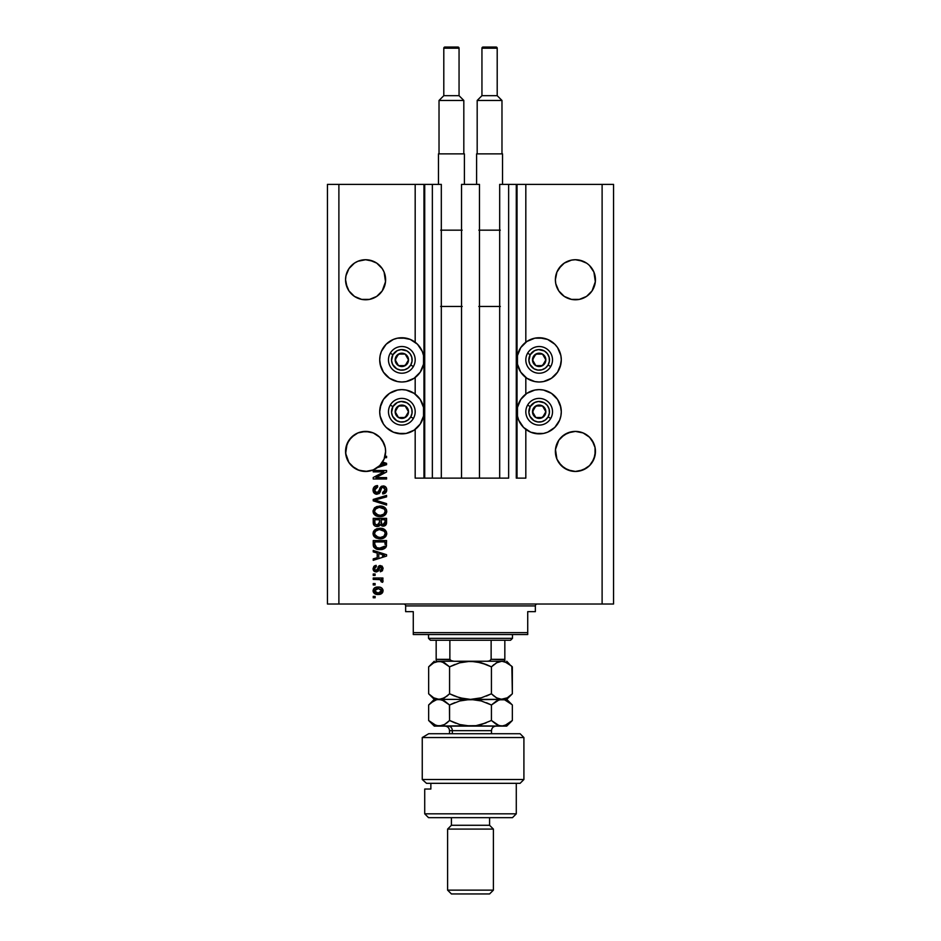 <?xml version="1.0" encoding="UTF-8"?>
<svg xmlns="http://www.w3.org/2000/svg" width="941" height="941" viewBox="0 0 941 941"><rect width="100%" height="100%" fill="white"/><g stroke="black" fill="none" stroke-linecap="round" stroke-linejoin="round"><path stroke-width="1.41" d="M415.181 478.134L415.181 429.39L415.181 478.134L423.956 478.134L423.956 184.389L415.181 184.389L415.181 342.23L415.181 184.389L338.889 184.389L338.889 604.016L602.111 604.016L602.111 184.389L517.044 184.389L517.044 478.134L516.28 478.134L516.28 184.389L499.683 184.389L499.683 478.134L499.683 184.389L508.646 184.389L508.646 478.134L508.646 184.389L516.28 184.389L516.28 478.134L525.819 478.134L525.819 429.39L525.819 478.134L517.044 478.134L517.044 184.389L516.28 184.389L525.819 184.389L525.819 342.23L525.819 184.389L602.111 184.389L602.111 604.016L613.556 604.016L613.556 184.389L613.556 604.016L338.889 604.016L338.889 184.389L327.444 184.389L327.444 604.016L327.444 184.389L424.72 184.389L424.72 478.134L423.956 478.134L423.956 184.389L424.72 184.389L424.72 478.134L432.354 478.134L432.354 184.389L424.72 184.389L432.354 184.389L432.354 478.134L441.317 478.134L441.317 184.389L432.354 184.389L441.317 184.389L441.317 478.134L461.537 478.134L461.537 184.389L479.463 184.389L479.463 478.134L461.537 478.134L461.537 184.389L479.463 184.389L479.463 478.134L508.646 478.134L415.181 478.134M415.181 394.103L415.181 377.517L415.181 394.103M525.819 394.103L525.819 377.517L525.819 394.103M373.236 261.245A20.032 20.032 0 0 0 369.519 260.116L376.718 263.104L373.259 261.257A20.032 20.032 0 0 1 376.729 263.115M361.662 260.116A20.032 20.032 0 0 0 357.945 261.245L354.463 263.104L357.921 261.257A20.032 20.032 0 0 0 354.451 263.115L348.935 268.632L347.088 272.09A20.032 20.032 0 0 0 347.088 272.102M384.093 272.102A20.032 20.032 0 0 0 384.093 272.09L385.528 281.724L382.246 290.887L376.718 296.415L369.495 299.403L361.685 299.403L354.463 296.415L357.921 298.262L354.463 296.415L348.935 290.887L345.947 283.664L345.559 279.759A20.032 20.032 0 0 1 365.59 259.728A20.032 20.032 0 0 1 385.622 279.759L385.234 283.664L382.246 290.887L376.718 296.415L369.495 299.403L365.59 299.779L361.685 299.403L354.463 296.415L348.935 290.887L347.088 287.417L345.559 279.759L345.947 275.854L348.935 268.632L354.463 263.104L357.921 261.257L354.463 263.104L357.921 261.257L365.59 259.728L373.259 261.257L365.59 259.728L361.685 260.116M382.246 268.632L384.093 272.09L382.246 268.632L376.718 263.104L382.246 268.632A20.032 20.032 0 0 0 382.234 268.62M348.946 268.62A20.032 20.032 0 0 0 348.935 268.632L354.463 263.104L357.921 261.257M586.537 263.104L586.549 263.115A20.032 20.032 0 0 0 583.091 261.257L579.315 260.116L586.549 263.115L583.079 261.257L575.41 259.728L579.315 260.116M558.766 268.62A20.032 20.032 0 0 0 558.754 268.632L564.282 263.104L561.248 265.597L564.282 263.104L571.505 260.116L564.282 263.104L567.741 261.257A20.032 20.032 0 0 0 564.271 263.115M593.912 272.102A20.032 20.032 0 0 0 593.912 272.09L595.335 281.724L592.065 290.887L586.537 296.415L579.315 299.403L571.505 299.403L564.282 296.415L567.741 298.262L564.282 296.415L558.754 290.887L555.766 283.664L555.378 279.759A20.032 20.032 0 0 1 575.41 259.728A20.032 20.032 0 0 1 595.441 279.759L595.053 283.664L592.065 290.887L586.537 296.415L579.315 299.403L571.505 299.403L564.282 296.415L558.754 290.887L555.766 283.664L555.378 279.759L556.907 272.09A20.032 20.032 0 0 0 556.907 272.102M592.065 268.632L593.912 272.09L589.572 265.597L592.065 268.632A20.032 20.032 0 0 0 592.054 268.62M564.282 263.104L571.505 260.116A20.032 20.032 0 0 0 567.764 261.245M555.472 277.795L555.766 275.854M558.754 268.632L556.907 272.09L561.248 265.597L556.907 272.09M345.665 277.795L345.947 275.854M385.528 449.457L385.528 449.469A20.032 20.032 0 0 0 385.528 449.457L385.234 447.516A20.032 20.032 0 0 0 382.234 440.282L385.234 447.516L382.246 440.294L384.093 443.764L379.752 437.259A20.032 20.032 0 0 0 379.752 437.271A20.032 20.032 0 0 0 373.259 432.931L369.495 431.778A20.032 20.032 0 0 0 369.519 431.79L365.59 431.401L373.259 432.919L379.752 437.259L382.246 440.294M354.463 434.777L348.935 440.294A20.032 20.032 0 0 0 345.947 447.516L348.935 440.294L347.088 443.764L351.428 437.259L357.921 432.919A20.032 20.032 0 0 0 351.428 437.271L357.921 432.919L354.463 434.777M345.665 449.457L345.665 449.457A20.032 20.032 0 0 0 345.665 449.469L345.559 451.421A20.032 20.032 0 0 1 365.59 431.401A20.032 20.032 0 0 1 385.622 451.421L384.093 459.09L379.752 465.583L373.259 469.924L365.59 471.453L357.921 469.924L354.463 468.077L348.935 462.549L345.665 453.386L347.088 443.764L345.665 453.386M361.662 431.79A20.032 20.032 0 0 0 357.945 432.919L361.685 431.778L357.921 432.919L361.685 431.778L369.495 431.778L373.259 432.919L379.752 437.259M595.335 449.457L595.335 449.469A20.032 20.032 0 0 0 595.335 449.457L595.053 447.516A20.032 20.032 0 0 0 592.054 440.282L595.053 447.516L592.065 440.294L593.912 443.764L589.572 437.259A20.032 20.032 0 0 0 583.091 432.931L575.41 431.401L583.079 432.919L589.572 437.259L592.065 440.294M586.514 434.754L589.572 437.259M595.053 447.516L595.053 455.338L592.065 462.549L589.572 465.583L583.079 469.924L575.41 471.453L571.505 471.065L564.282 468.077L558.754 462.549L556.907 459.09L555.378 451.421L555.766 447.516L558.754 440.294A20.032 20.032 0 0 0 555.766 447.516L558.754 440.294L555.472 449.457A20.032 20.032 0 0 0 555.472 449.469L555.378 451.421A20.032 20.032 0 0 1 575.41 431.401A20.032 20.032 0 0 1 595.441 451.421L593.912 459.09L589.572 465.583L583.079 469.924L575.41 471.453L567.741 469.924L561.248 465.583L556.907 459.09L555.472 449.469M571.505 431.778L575.41 431.401L567.741 432.919A20.032 20.032 0 0 0 561.248 437.259L567.741 432.919L564.282 434.777L571.505 431.778A20.032 20.032 0 0 0 567.752 432.919M561.248 437.271L558.754 440.294L564.282 434.777L558.754 440.294M560.871 364.191L557.566 372.165L551.461 378.27L543.486 381.575L539.169 381.999A22.125 22.125 0 0 1 517.044 359.874A22.125 22.125 0 0 1 539.169 337.748L547.638 339.43L554.814 344.218L557.566 347.582L560.871 355.557L561.295 359.874L560.118 366.978M530.7 432.19L523.525 427.402L518.726 420.215L517.468 416.063L517.468 407.429L520.773 399.455L526.878 393.35L534.853 390.045L539.169 389.621A22.125 22.125 0 0 1 561.295 411.746A22.125 22.125 0 0 1 539.169 433.872L530.7 432.19L525.819 429.39M410.3 339.43L417.475 344.218L422.274 351.405L423.532 355.557L423.532 364.191L420.227 372.165L414.122 378.27L406.147 381.575L401.831 381.999A22.125 22.125 0 0 1 379.705 359.874A22.125 22.125 0 0 1 401.831 337.748L410.3 339.43L415.181 342.23M380.129 407.429L383.434 399.455L389.539 393.35L397.514 390.045L401.831 389.621A22.125 22.125 0 0 1 423.956 411.746A22.125 22.125 0 0 1 401.831 433.872L393.362 432.19L386.186 427.402L383.434 424.038L380.129 416.063L379.705 411.746L380.882 404.642M575.41 431.401L583.079 432.919L586.537 434.777M571.505 260.116L575.41 259.728L571.505 260.116M589.572 293.91A20.032 20.032 0 0 1 583.067 298.262L579.315 299.403L586.537 296.415L592.065 290.887L595.053 283.664A20.032 20.032 0 0 1 593.924 287.405M373.259 298.262L369.495 299.403L376.718 296.415L382.246 290.887L385.234 283.664L384.093 287.417A20.032 20.032 0 0 0 385.234 283.664L384.093 287.417A20.032 20.032 0 0 1 382.234 290.898M579.315 431.778L583.079 432.919M385.234 447.516L385.622 451.421A20.032 20.032 0 0 1 385.022 456.279L386.575 456.279L386.575 457.667L384.622 457.667A20.032 20.032 0 0 1 382.575 462.043L386.575 463.325L386.575 464.678L377.4 467.606L372.554 470.206L367.19 471.394L359.05 470.359L352.005 466.148L348.523 461.902L346.312 456.867L345.559 451.421A20.032 20.032 0 0 0 377.4 467.606L386.575 464.678L386.575 463.325L382.575 462.043A20.032 20.032 0 0 1 381.858 463.113L384.399 464.195M348.935 440.294L351.428 437.259M357.921 432.919L365.59 431.401M373.224 471.888L383.846 471.888L373.224 471.888L373.224 470.5L386.575 470.5L386.575 471.982L375.93 477.605L386.575 477.605L386.575 478.993L373.224 478.993L373.224 477.51L383.846 471.888L373.224 477.51L373.224 478.993L386.575 478.993L386.575 477.605L375.93 477.605L386.575 471.982L386.575 470.5L373.224 470.5L373.224 471.888L373.224 470.5L386.575 470.5L386.575 471.982M376.941 494.26L374.048 493.037L373.048 490.049L374.283 486.803L377.106 485.615L377.729 486.968L375.471 487.885L374.624 489.861L375.024 491.872L376.4 492.825L378.411 492.19L380.152 487.556L381.717 486.191L384.199 486.074L386.222 487.65L386.692 490.614L385.057 493.26L382.764 493.907L382.587 492.519L384.504 491.778L385.187 489.614L384.363 487.756L382.693 487.344L381.364 488.226L379.611 493.06L376.941 494.26L380.129 492.202L381.705 487.756L383.058 487.32L385.187 489.849L382.587 492.519L382.764 493.907C385.292 493.719 386.622 492.343 386.751 489.802C386.657 487.426 385.434 486.132 383.093 485.932L376.894 492.872L374.612 490.167L377.729 486.968L377.553 485.591C374.73 485.756 373.224 487.238 373.048 490.049L373.048 490.049C373.118 492.602 374.412 494.013 376.941 494.26M376.882 500.647L386.575 503.623L386.575 505.058L373.224 500.859L373.224 499.424L386.575 495.425L386.575 496.86L374.777 500.071L386.575 503.623L386.575 505.058L386.575 503.623L374.777 500.071L386.575 496.86L386.575 495.425L373.224 499.424L373.224 500.859L373.224 499.424L386.575 495.425L386.575 496.86L375.682 499.847M373.059 511.622L374.271 508.164L376.741 506.552L380.952 506.105L384.446 507.211L386.41 509.54L386.704 511.951L385.316 514.762L382.869 516.197L376.177 515.903L373.565 513.563L373.048 511.339L375.083 515.268L379.882 516.621C383.763 516.727 386.057 514.962 386.751 511.339C386.033 507.658 383.693 505.882 379.717 506.046L375.141 507.399L373.059 511.045M373.059 533.818L374.271 530.359L376.741 528.748L380.952 528.301L384.446 529.407L386.41 531.736L386.704 534.147L385.316 536.958L382.869 538.393L376.177 538.099L373.565 535.758L373.048 533.535L375.083 537.464L379.882 538.817C383.763 538.922 386.057 537.158 386.751 533.535C386.033 529.854 383.693 528.077 379.717 528.242L375.141 529.595L373.059 533.241M373.224 551.885L377.212 553.049L373.224 551.885L373.224 550.438L386.575 554.708L386.575 556.06L373.224 560.318L373.224 558.883L377.212 557.719L377.212 553.049L377.212 557.719L373.224 558.883L373.224 560.318L386.575 556.06L386.575 554.708L373.224 550.438L373.224 551.885L373.224 550.438L386.575 554.708L386.575 556.06L373.224 560.318L373.224 558.883M375.13 597.782L373.224 597.782L373.224 596.394L375.13 596.394L375.13 597.782L375.13 596.394L373.224 596.394L373.224 597.782L373.224 596.394L375.13 596.394L375.13 597.782L373.224 597.782L375.13 597.782M406.147 433.448L401.831 433.872A22.125 22.125 0 0 1 379.705 411.746A22.125 22.125 0 0 1 401.831 389.621L406.147 390.045L414.122 393.35L420.227 399.455L423.532 407.429L423.532 416.063L420.227 424.038L414.122 430.143L406.147 433.448L397.514 433.448M380.658 366.296L379.705 359.874L380.129 355.557L381.387 351.405L386.186 344.218L393.362 339.43L397.514 338.172L406.147 338.172M560.342 405.324L561.295 411.746L560.871 416.063L559.613 420.215L554.814 427.402L547.638 432.19L543.486 433.448L534.853 433.448M534.853 338.172L539.169 337.748A22.125 22.125 0 0 1 561.295 359.874A22.125 22.125 0 0 1 539.169 381.999L534.853 381.575L526.878 378.27L520.773 372.165L517.468 364.191L517.468 355.557L520.773 347.582L526.878 341.477L534.853 338.172L543.486 338.172M378.176 594.489L374.73 593.724L373.154 591.642L373.483 589.066L375.483 587.431L379.823 587.184L382.152 588.372L382.999 589.878L382.164 593.112L378.176 594.489C380.964 594.594 382.611 593.359 383.105 590.76C382.599 588.113 380.929 586.878 378.082 587.031C375.236 586.878 373.565 588.125 373.048 590.76L373.048 590.748C373.577 593.418 375.283 594.665 378.176 594.489M375.13 584.949L373.224 584.949L373.224 583.561L375.13 583.561L375.13 584.949L375.13 583.561L373.224 583.561L373.224 584.949L373.224 583.561L375.13 583.561L375.13 584.949L373.224 584.949L375.13 584.949M383.105 581.032L382.587 582.35L383.105 581.032L382.587 582.35L381.199 581.82L380.235 579.644L373.224 579.397L373.224 578.009L382.928 578.009L382.928 579.397L381.387 579.397L383.069 580.726L382.587 582.35L381.199 581.82L380.846 579.927L378.258 579.397L380.235 579.644L381.199 581.82L382.587 582.35L383.105 581.032L381.387 579.397L382.928 579.397L382.928 578.009L373.224 578.009L373.224 579.397L373.224 578.009L382.928 578.009L382.928 579.397M375.13 575.41L373.224 575.41L373.224 574.022L375.13 574.022L375.13 575.41L375.13 574.022L373.224 574.022L373.224 575.41L373.224 574.022L375.13 574.022L375.13 575.41L373.224 575.41L375.13 575.41M376.177 571.94L373.871 571.022L373.048 568.658L373.883 566.341L376.165 565.353L376.341 566.741L374.459 568.364L375.388 570.458L376.882 570.164L379.305 565.729L381.987 566.023L383.069 568.023L382.411 570.799L380.329 571.763L380.152 570.375L381.317 569.858L381.705 568.352L381.093 567.07L380.07 567.023L378.294 571.093L376.177 571.94L380.529 566.917L381.717 568.646L380.152 570.375L380.329 571.763L383.105 568.599L380.34 565.529L375.941 570.552L374.436 568.752L376.341 566.741L376.165 565.353L373.048 568.658L376.765 571.905M373.224 544.486C373.765 548.121 376.012 549.815 379.976 549.568L376.647 549.109L373.977 547.356L373.224 540.557L386.575 540.557L385.904 547.286L383.669 548.956L379.976 549.568C382.811 549.791 384.928 548.744 386.328 546.439L386.575 540.557L373.224 540.557L373.224 544.486L373.224 540.557L386.575 540.557M373.224 522.467C373.236 525.054 374.553 526.395 377.141 526.513L374.824 525.937L373.518 524.443L373.224 518.362L386.575 518.362L385.751 525.113L382.799 526.137L380.423 524.666L379.082 526.101L377.141 526.513L380.423 524.666L383.21 526.16C385.445 525.96 386.563 524.737 386.575 522.502L386.575 518.362L373.224 518.362L373.224 522.467L373.224 518.362L386.575 518.362L386.575 522.502M613.556 184.389L602.111 184.389L613.556 184.389M327.444 604.016L338.889 604.016L327.444 604.016M393.362 432.19L389.539 430.143M386.186 427.402L383.434 424.038M381.387 420.215L380.129 416.063M414.122 430.143L410.3 432.19M397.514 338.172L401.831 337.748A22.125 22.125 0 0 1 423.956 359.874A22.125 22.125 0 0 1 401.831 381.999L397.514 381.575L389.539 378.27L383.434 372.165L380.129 364.191M380.129 355.557L381.387 351.405M383.434 347.582L386.186 344.218M389.539 341.477L393.362 339.43M543.486 433.448L539.169 433.872A22.125 22.125 0 0 1 517.044 411.746A22.125 22.125 0 0 1 539.169 389.621L543.486 390.045L551.461 393.35L557.566 399.455L560.871 407.429M560.871 416.063L559.613 420.215M557.566 424.038L554.814 427.402M551.461 430.143L547.638 432.19M547.638 339.43L551.461 341.477M554.814 344.218L557.566 347.582M559.613 351.405L560.871 355.557M526.878 341.477L530.7 339.43M374.024 588.372L374.694 587.819M376.341 587.184L377.2 587.066M382.669 592.442L382.164 593.112M379.905 594.312L378.611 594.477M374.741 593.736L373.542 592.548M381.387 589.666L378.082 588.419L381.717 590.725L378.082 593.101L380.058 592.806M375.741 592.665L378.082 593.101L374.436 590.795L375.236 592.336M376.388 588.607L377.47 588.431M381.623 591.336L381.587 590.042M379.882 592.865L380.882 592.36M380.446 592.642L381.693 590.419M381.046 592.218L381.517 591.607M375.271 589.148L374.436 590.795L378.682 588.431M381.199 581.82L381.352 580.656L379.752 579.527M380.235 579.644L373.224 579.397M375.541 565.47L374.612 565.823M376.165 565.353L376.341 566.741L374.953 567.317M374.553 567.976L374.483 569.293M375.506 570.493L374.459 569.152M375.941 570.552L376.929 570.093M376.823 570.234L377.353 568.929L376.823 570.234M378.847 565.988L379.799 565.576M380.07 565.541L379.305 565.729M380.623 571.716L380.152 570.375L380.787 570.222M381.646 569.27L381.705 568.352M381.717 568.646L380.529 566.917L379.164 568.905M381.317 567.258L379.635 567.505M379 569.47L378.682 570.34M374.283 571.387L375.224 571.822M373.495 570.505L373.095 569.305M378.988 565.894L377.964 567.176M384.551 555.261L382.658 554.755L384.399 555.578M378.764 553.508L382.658 554.755L378.764 553.508L378.764 557.26L378.764 553.508M382.434 556.143L384.54 555.261M386.528 545.392L386.151 546.874M385.904 547.286L385.292 547.98M384.516 548.544L382.458 549.332M381.87 549.438L380.905 549.544M373.471 546.321L373.777 547.039M373.306 545.604L373.224 544.792M376.588 549.085L377.576 549.356M384.375 546.756L382.352 547.933M381.352 548.109L384.751 546.18L379.576 548.18L381.376 548.109M376.482 547.556L378.435 548.085M374.777 541.945L385.01 541.945L385.01 544.286L385.01 541.945L374.777 541.945L374.8 544.839L374.777 541.945M377.929 547.991L379.988 548.18L376.729 547.65L374.777 544.321M375.153 546.356L376.035 547.297M375.894 547.203L377.517 547.909M380.34 528.254L379.717 528.242M380.976 528.301L382.152 528.477M384.493 529.442L385.634 530.465M386.739 533.229L386.739 533.841M386.598 534.735L379.882 538.817M379.247 538.805L375.847 537.934M374.271 536.735L373.577 535.758M373.565 535.735L373.095 534.206M373.177 532.371L373.577 531.3M373.601 531.277L374.683 529.959M385.257 537.005L386.151 535.864M384.446 529.407L383.352 528.842M384.563 535.535L385.187 533.547L384.446 531.336L379.694 529.63C382.775 529.418 384.61 530.724 385.187 533.547L383.846 536.311L380.693 537.405M374.718 534.441L378.082 537.264L376.365 536.605L379.929 537.429C376.941 537.582 375.165 536.276 374.612 533.523L374.859 534.864M377.07 536.958L375.071 535.288M375.365 531.347L378.8 529.677L376.812 530.206M382.211 537.123L382.94 536.852L382.211 537.123M375.6 531.089L374.612 533.523C375.13 530.842 376.823 529.548 379.694 529.63L378.258 529.748M386.563 522.867L386.422 523.866M386.304 524.231L385.751 525.102M385.716 525.137L383.928 526.101M382.434 526.09L381.281 525.596M378.517 526.325L377.635 526.49M376.741 526.49L375.565 526.266M375.435 526.219L373.695 524.819M374.812 525.925L374.2 525.454M379.458 522.302L377.129 525.125L379.458 522.302L379.458 519.75L379.458 522.302M374.953 523.843L374.777 519.75L374.953 523.843L374.777 522.502L374.953 523.843L377.129 525.125L375.13 524.196M384.975 523.008L385.01 522.02L382.693 524.76L384.387 524.337L384.94 523.255M381.023 522.196L381.152 523.561L382.999 524.772L381.152 523.561L381.023 519.75L385.01 519.75L385.01 522.02L385.01 519.75L381.023 519.75L381.846 524.502L382.999 524.772L385.01 522.02M374.777 519.75L379.458 519.75L374.777 519.75M375.024 523.996L377.4 525.113L379.341 523.608M380.987 506.105L382.152 506.282M384.493 507.246L385.634 508.269M386.739 511.034L386.739 511.645M386.598 512.539L379.882 516.621M379.247 516.609L377.388 516.327M376.565 516.068L375.847 515.739M374.271 514.539L373.177 512.504M373.083 510.681L374.683 507.764M385.257 514.809L386.151 513.668M384.446 507.211L383.352 506.646M384.551 513.363L385.187 511.351L384.446 509.14L379.694 507.434C382.775 507.223 384.61 508.528 385.187 511.351L383.846 514.115L380.693 515.209M374.718 512.245L378.082 515.068L376.365 514.409L379.929 515.233C376.941 515.386 375.165 514.092 374.612 511.328L374.859 512.669M377.07 514.774L375.071 513.092M375.365 509.152L378.8 507.481L376.812 508.011M382.211 514.927L382.94 514.656L382.211 514.927M375.6 508.893L374.612 511.328C375.13 508.646 376.823 507.352 379.694 507.434L378.258 507.552M373.224 500.859L386.575 505.058L373.224 500.859M375.988 499.765L376.882 499.53M373.118 489.144L373.33 488.285M375.306 486.085L376.224 485.756M377.106 485.615L377.729 486.968L377.118 487.062M376.506 487.226L375.483 487.873M374.812 488.944L374.636 490.661M374.647 490.779L374.812 491.425M378.553 492.002L379.105 490.637M381.105 486.521L381.705 486.191M384.54 486.191L385.304 486.615M386.528 488.32L386.692 489.049M386.504 491.39L385.681 492.755M382.764 493.907L383.116 492.449M383.728 492.284L384.528 491.767M384.881 491.284L385.163 489.391M381.705 487.756L380.811 489.873L381.517 487.979M379.588 493.084L378.858 493.743M376.141 494.19L375.377 493.954M374.048 493.025L373.459 492.143M373.271 491.637L373.589 492.378M385.34 486.638L384.551 486.191M386.575 477.605L386.575 478.993L373.224 478.993L373.224 477.51M386.575 463.325L386.575 464.678M383.904 463.725L381.858 463.113A20.032 20.032 0 0 1 377.4 467.606A20.032 20.032 0 0 0 379.764 465.583L382.434 464.76L379.776 465.572A20.032 20.032 0 0 1 377.4 467.606M383.799 464.348L382.434 464.76M383.022 464.583L383.787 464.36M386.575 456.279L385.022 456.279A20.032 20.032 0 0 1 384.622 457.667L386.575 457.667L386.575 456.279L386.575 457.667M376.294 592.877L378.388 593.089M374.459 590.489L374.459 591.089M378.741 548.121L379.576 548.18M379.988 548.18L380.67 548.168M382.681 547.827L383.305 547.568M385.151 534.076L385.163 533.077M380.646 529.665L378.8 529.677M375.059 531.806L374.718 532.63M379 537.393L380.305 537.429M385.151 511.88L385.163 510.881M380.646 507.47L378.8 507.481M375.059 509.61L374.718 510.434M379 515.197L380.305 515.233M384.351 464.207L385.187 463.995L384.54 463.878M384.093 459.09L384.622 457.667A20.032 20.032 0 0 1 379.776 465.572L384.093 459.09A20.032 20.032 0 0 0 384.093 459.079M595.053 275.854L595.335 277.795M385.528 281.724A20.032 20.032 0 0 0 385.528 281.712L385.622 279.759A20.032 20.032 0 0 1 365.59 299.779A20.032 20.032 0 0 1 345.559 279.759L345.665 281.724M385.234 275.854L385.528 277.795M347.088 272.09L348.935 268.632M347.088 459.09L347.088 459.079A20.032 20.032 0 0 0 347.088 459.102L345.947 455.338M352.028 466.16A20.032 20.032 0 0 0 357.921 469.924L359.015 470.347M356.427 469.23L354.463 468.077L356.427 469.23M369.484 471.076A20.032 20.032 0 0 0 369.519 471.065L373.248 469.935M385.234 455.338L384.728 457.326M385.528 453.386L385.622 451.609M385.622 451.421A20.032 20.032 0 0 1 384.622 457.667M377.365 467.63A20.032 20.032 0 0 1 373.259 469.924L377.294 467.677M376.718 468.077L379.752 465.583M359.086 470.371L361.662 471.065M561.236 465.583A20.032 20.032 0 0 0 567.741 469.924L564.282 468.077L571.505 471.065A20.032 20.032 0 0 0 571.505 471.065M579.315 471.065A20.032 20.032 0 0 0 579.327 471.065L586.537 468.077L583.079 469.924L589.572 465.583L592.065 462.549L595.053 455.338M595.335 453.386L595.441 451.421A20.032 20.032 0 0 1 575.41 471.453A20.032 20.032 0 0 1 555.378 451.421L555.472 453.386M555.766 455.338L556.907 459.09A20.032 20.032 0 0 0 556.907 459.102M583.079 469.924A20.032 20.032 0 0 0 589.584 465.583M348.946 290.898L347.088 287.417A20.032 20.032 0 0 0 348.935 290.875L345.947 283.664L347.088 287.417M555.472 281.724L555.378 279.759A20.032 20.032 0 0 0 575.41 299.779A20.032 20.032 0 0 0 595.441 279.759L595.335 281.712A20.032 20.032 0 0 0 595.335 281.712M558.754 290.887L556.907 287.417A20.032 20.032 0 0 0 558.766 290.898L555.766 283.664L556.907 287.417A20.032 20.032 0 0 1 555.766 283.664M571.469 299.391L571.469 299.391A20.032 20.032 0 0 1 561.248 293.91M592.054 290.898L592.054 290.898A20.032 20.032 0 0 0 593.9 287.44M345.947 283.664A20.032 20.032 0 0 0 347.076 287.405M351.428 293.91A20.032 20.032 0 0 0 361.685 299.403M373.248 298.262A20.032 20.032 0 0 0 379.764 293.91M407.676 361.309L408.512 359.874A6.681 6.681 0 0 1 407.618 363.202L406.841 362.755L407.676 361.309L406.841 362.755L407.618 363.202L408.276 361.591L408.276 358.145L405.171 354.087L400.101 353.416L396.055 356.533L395.385 361.591L398.49 365.649L403.56 366.32L407.618 363.202A6.681 6.681 0 0 1 395.161 359.874A6.681 6.681 0 0 1 405.171 354.087L398.49 354.087L397.667 355.51L395.161 359.874L398.49 365.649L405.171 365.649L406.006 364.214L406.841 362.755L405.171 365.649L398.49 365.649L395.161 359.874L398.49 354.087L405.171 354.087A6.681 6.681 0 0 1 408.512 359.874L405.171 354.087L408.512 359.874L407.676 361.309M392.915 354.722A10.304 10.304 0 0 1 406.983 350.946A10.304 10.304 0 0 1 410.758 365.014L413.393 366.543A13.35 13.35 0 0 0 408.512 348.311A13.35 13.35 0 0 0 390.268 353.193L392.915 354.722L397.278 350.628L401.16 349.593L406.983 350.946L410.005 353.604L411.782 357.204L412.04 361.215L410.758 365.014L408.1 368.037L404.501 369.813L400.49 370.084L396.679 368.79L392.597 364.426L391.55 360.544L392.915 354.722L390.268 353.193A13.35 13.35 0 0 1 408.512 348.311A13.35 13.35 0 0 1 413.393 366.543A13.35 13.35 0 0 1 395.161 371.436A13.35 13.35 0 0 1 390.268 353.193A13.35 13.35 0 0 0 395.161 371.436A13.35 13.35 0 0 0 413.393 366.543L410.758 365.014A10.304 10.304 0 0 1 396.679 368.79A10.304 10.304 0 0 1 392.915 354.722M545.004 361.309L545.839 359.874A6.681 6.681 0 0 1 544.945 363.202L544.18 362.755L545.004 361.309L544.18 362.755L544.945 363.202L545.615 361.591L545.615 358.145L542.51 354.087L537.44 353.416L533.382 356.533L532.724 361.591L535.829 365.649L540.899 366.32L544.945 363.202A6.681 6.681 0 0 1 532.488 359.874A6.681 6.681 0 0 1 542.51 354.087L535.829 354.087L535.006 355.51L532.488 359.874L535.829 365.649L542.51 365.649L544.18 362.755L542.51 365.649L535.829 365.649L532.488 359.874L535.006 355.51L535.829 354.087L542.51 354.087A6.681 6.681 0 0 1 545.839 359.874L542.51 354.087L545.839 359.874L545.004 361.309M530.242 354.722A10.304 10.304 0 0 1 544.321 350.946A10.304 10.304 0 0 1 548.085 365.014L550.732 366.543A13.35 13.35 0 0 0 545.839 348.311A13.35 13.35 0 0 0 527.607 353.193L530.242 354.722L534.617 350.628L538.499 349.593L544.321 350.946L547.344 353.604L549.121 357.204L549.379 361.215L548.085 365.014L545.439 368.037L541.828 369.813L537.829 370.084L534.018 368.79L529.924 364.426L528.889 360.544L530.242 354.722L527.607 353.193A13.35 13.35 0 0 1 545.839 348.311A13.35 13.35 0 0 1 550.732 366.543A13.35 13.35 0 0 1 532.488 371.436A13.35 13.35 0 0 1 527.607 353.193A13.35 13.35 0 0 0 532.488 371.436A13.35 13.35 0 0 0 550.732 366.543L548.085 365.014A10.304 10.304 0 0 1 534.018 368.79A10.304 10.304 0 0 1 530.242 354.722M545.004 413.193L545.839 411.746A6.681 6.681 0 0 1 544.945 415.087L544.18 414.64L545.004 413.193L544.18 414.64L544.945 415.087L545.615 413.475L545.615 410.029L542.51 405.971L537.44 405.3L533.382 408.418L532.724 413.475L535.829 417.533L540.899 418.204L544.945 415.087A6.681 6.681 0 0 1 532.488 411.746A6.681 6.681 0 0 1 542.51 405.971L535.829 405.971L532.488 411.746L535.829 417.533L542.51 417.533L544.18 414.64L542.51 417.533L535.829 417.533L532.488 411.746L535.829 405.971L542.51 405.971A6.681 6.681 0 0 1 545.839 411.746L542.51 405.971L545.839 411.746L545.004 413.193M530.242 406.606A10.304 10.304 0 0 1 544.321 402.83A10.304 10.304 0 0 1 548.085 416.898L550.732 418.427A13.35 13.35 0 0 0 545.839 400.184A13.35 13.35 0 0 0 527.607 405.077L530.242 406.606L534.617 402.513L538.499 401.478L544.321 402.83L547.344 405.477L549.121 409.088L549.379 413.099L548.085 416.898L545.439 419.921L541.828 421.697L537.829 421.968L534.018 420.674L529.924 416.31L528.889 412.429L530.242 406.606L527.607 405.077A13.35 13.35 0 0 1 545.839 400.184A13.35 13.35 0 0 1 550.732 418.427A13.35 13.35 0 0 1 532.488 423.309A13.35 13.35 0 0 1 527.607 405.077A13.35 13.35 0 0 0 532.488 423.309A13.35 13.35 0 0 0 550.732 418.427L548.085 416.898A10.304 10.304 0 0 1 534.018 420.674A10.304 10.304 0 0 1 530.242 406.606M407.676 413.193L408.512 411.746A6.681 6.681 0 0 1 407.618 415.087L406.841 414.64L407.676 413.193L406.841 414.64L407.618 415.087L408.276 413.475L408.276 410.029L405.171 405.971L400.101 405.3L396.055 408.418L395.385 413.475L398.49 417.533L403.56 418.204L407.618 415.087A6.681 6.681 0 0 1 395.161 411.746A6.681 6.681 0 0 1 405.171 405.971L398.49 405.971L397.667 407.394L395.161 411.746L398.49 417.533L405.171 417.533L406.006 416.098L406.841 414.64L405.171 417.533L398.49 417.533L395.161 411.746L398.49 405.971L405.171 405.971A6.681 6.681 0 0 1 408.512 411.746L405.171 405.971L408.512 411.746L407.676 413.193M392.915 406.606A10.304 10.304 0 0 1 406.983 402.83A10.304 10.304 0 0 1 410.758 416.898L413.393 418.427A13.35 13.35 0 0 0 408.512 400.184A13.35 13.35 0 0 0 390.268 405.077L392.915 406.606L397.278 402.513L401.16 401.478L406.983 402.83L410.005 405.477L411.782 409.088L412.04 413.099L410.758 416.898L408.1 419.921L404.501 421.697L400.49 421.968L396.679 420.674L392.597 416.31L391.55 412.429L392.915 406.606L390.268 405.077A13.35 13.35 0 0 1 408.512 400.184A13.35 13.35 0 0 1 413.393 418.427A13.35 13.35 0 0 1 395.161 423.309A13.35 13.35 0 0 1 390.268 405.077A13.35 13.35 0 0 0 395.161 423.309A13.35 13.35 0 0 0 413.393 418.427L410.758 416.898A10.304 10.304 0 0 1 396.679 420.674A10.304 10.304 0 0 1 392.915 406.606M403.736 604.016A1.906 1.906 0 0 1 405.642 605.933L405.642 611.65L413.275 611.65L413.275 632.634L527.725 632.634L527.725 611.65L535.358 611.65L535.358 605.933A1.906 1.906 0 0 1 537.264 604.016A1.906 1.906 0 0 0 535.358 605.933L405.642 605.933A1.906 1.906 0 0 0 403.736 604.016M534.864 611.65L527.725 611.65L527.725 634.54L413.275 634.54L527.725 634.54L527.725 632.634L413.275 632.634L413.275 611.65L405.642 611.65L405.642 605.933L535.358 605.933L535.358 611.65M413.275 632.634L413.275 634.54L413.275 632.634M504.835 659.676L491.131 659.335L491.131 640.256L510.551 640.256L512.469 638.351L428.531 638.351L430.449 640.256L491.131 640.256L430.449 640.256L428.531 638.351L512.469 638.351L512.469 634.54L512.469 638.351L510.551 640.256L491.131 640.256L491.131 659.335L489.485 660.911L487.132 661.241L504.835 661.241L470.5 661.241L481.251 662.805L491.425 666.851L496.483 662.817L501.882 661.241L507.258 662.805L512.351 666.851L512.351 693.788L507.293 697.81L501.882 699.386L496.519 697.834L491.425 693.788L491.425 666.851L491.425 693.788L481.31 697.81L470.5 699.386L459.749 697.834L449.575 693.788L449.575 666.851L459.69 662.817L470.5 661.241L459.69 662.817L451.021 666.146M428.531 634.54L428.531 638.351L428.531 634.54M504.835 659.335L504.835 640.256L504.835 661.229L504.835 659.335L491.131 659.335L489.485 660.911L487.132 661.241M449.927 659.676L436.165 659.335L436.165 640.256L436.165 661.241L453.868 661.241L450.621 660.476M436.165 659.912L436.165 661.17L436.165 659.335L449.869 659.335L449.869 640.256L449.869 659.335L451.504 660.9L453.868 661.241L437.012 661.241M422.25 737.544L428.708 733.721L422.25 737.544L422.25 779.501L523.914 779.501L422.25 779.501L426.508 783.324L520.091 783.324L426.508 783.324L422.25 779.501L422.25 737.544L523.914 737.544L422.25 737.544L428.708 733.721L422.25 737.544M520.091 733.721L523.914 737.544L520.091 733.721L428.708 733.721L520.091 733.721M424.72 813.836L428.531 817.658L512.469 817.658L516.28 813.836L424.72 813.836L516.28 813.836L516.28 783.324L516.28 813.836L512.469 817.658L428.531 817.658L424.72 813.836L424.72 789.04L424.72 813.836M493.39 829.092L489.579 825.281L451.421 825.281L447.61 829.092L493.39 829.092L447.61 829.092L447.61 890.139L451.421 893.95L489.579 893.95L493.39 890.139L447.61 890.139L493.39 890.139L493.39 829.092L493.39 890.139L489.579 893.95L451.421 893.95L447.61 890.139L447.61 829.092L451.421 825.281L489.579 825.281L489.579 817.658L489.579 825.281L493.39 829.092M451.421 817.658L451.421 825.281L451.421 817.658M430.86 789.04L424.72 789.04L430.86 789.04L430.86 783.324L430.86 789.04M491.484 733.721L491.484 730.675L452.327 730.675A4.576 3.964 90 0 0 448.363 726.099A4.576 3.964 -90 0 1 452.327 730.675L452.327 733.721L452.327 730.675L449.516 730.675C449.245 727.899 447.716 726.37 444.94 726.099M439.271 661.241L444.505 662.817L449.575 666.851L449.575 693.788L444.505 697.822L439.118 699.386L433.719 697.822L428.649 693.788L428.649 666.851L433.719 662.817L439.118 661.241L436.306 661.676M434.26 661.241L428.649 666.851L431.154 664.593L428.649 666.851L428.649 693.788L429.59 694.693M431.331 702.586L436.377 699.798L439.118 699.386L470.5 699.386L439.118 699.386L433.719 697.822L428.649 693.788L434.26 699.386L441.823 698.987L444.493 697.822L441.835 698.987L439.118 699.386L441.823 698.987L446.987 696.128M454.962 664.428L449.575 666.851L441.823 661.641L436.401 661.652L433.354 663.029M447.081 696.046L449.575 693.788L454.562 696.046M439.271 699.398L444.493 700.951L449.575 704.997L459.69 700.974L465.007 699.81L501.882 699.386L470.5 699.386L481.31 697.81L491.425 693.788L493.919 696.046M497.001 662.535L491.425 666.851L493.919 664.593L491.425 666.851L481.31 662.817L486.426 664.593L475.911 661.641L453.868 661.241M478.957 662.217L470.5 661.241L456.632 661.241M511.398 665.934L504.588 661.641L501.882 661.241L496.483 662.817M498.448 698.74L495.142 696.963M479.04 700.386L470.5 699.386L481.251 700.951L491.425 704.997L499.142 699.81L506.74 699.386L499.165 698.987M497.424 700.48L501.882 699.386L504.588 699.798L499.153 699.798L507.293 697.81L512.351 693.788L511.845 666.357M455.856 696.552L465.089 698.987L470.5 699.386L465.042 699.798L470.5 699.386L481.251 700.951L491.425 704.997L486.438 702.739L491.425 704.997L491.425 720.488L496.507 724.535L491.425 720.488L481.31 724.523L475.993 725.676L434.26 726.099L501.882 726.099L465.089 725.699L459.749 724.535L449.575 720.488L444.505 724.523L439.118 726.099L433.73 724.535L429.661 721.453M491.425 693.788L486.438 696.046M479.04 662.241L475.993 661.652M491.425 666.851L486.438 664.593L491.425 666.851M431.143 664.593L433.719 662.817M503.988 661.241L504.835 661.241M509.846 664.593L506.74 661.241M484.368 661.241L470.5 661.241M509.846 702.739L504.588 699.798L511.833 704.491M449.433 704.856L449.575 720.488L449.575 704.997L441.823 699.798L434.26 699.386L428.649 704.997L428.649 720.488L428.649 704.997L433.413 701.151M433.719 700.963L436.33 699.81M434.589 700.504L433.742 700.951M444.517 700.974L443.458 700.422M454.926 702.598L451.021 704.291M501.871 726.099L506.74 726.099L499.177 725.699L491.425 720.488L491.425 704.997L496.507 700.951M506.74 726.099L512.351 720.488L512.351 704.997L512.351 720.488L504.635 725.676L501.882 726.099L497.636 725.111M486.074 722.888L475.911 725.699L470.5 726.099L459.749 724.535L449.575 720.488L455.856 723.253M506.317 725.029L507.517 724.394M512.351 720.488L507.293 724.523L501.882 726.099M443.505 725.04L439.118 726.099L441.835 725.687L436.389 725.687L428.649 720.488L434.26 726.099M446.904 722.888L444.505 724.523M454.562 722.747L449.575 720.488L447.081 722.747M449.575 704.997L459.69 700.974L470.5 699.386M491.425 720.488L496.495 724.523M478.957 700.363L475.958 699.798M491.273 730.675L452.327 730.675M443.799 48.191L459.055 48.191A1.141 1.141 0 0 0 457.914 47.05L444.94 47.05A1.141 1.141 0 0 0 443.799 48.191L443.799 95.688L439.024 100.464L463.819 100.464L459.055 95.688L443.799 95.688L459.055 95.688L459.055 48.191L443.799 48.191A1.141 1.141 0 0 1 444.94 47.05L457.914 47.05A1.141 1.141 0 0 1 459.055 48.191L459.055 95.688L463.819 100.464L439.024 100.464L439.024 153.865L439.024 100.464L443.799 95.688L443.799 48.191M463.819 153.865L463.819 100.464L463.819 153.865M440.423 153.865L464.395 153.865L464.395 184.389L464.395 153.865L438.459 153.865L438.459 184.389L438.459 153.865L440.423 153.865M461.537 230.169L441.317 230.169M441.317 306.46L461.537 306.46M440.694 230.169L462.16 230.169M440.647 306.46L462.207 306.46M481.945 48.191L497.201 48.191A1.141 1.141 0 0 0 496.06 47.05L483.086 47.05A1.141 1.141 0 0 0 481.945 48.191L481.945 95.688L477.181 100.464L501.976 100.464L497.201 95.688L481.945 95.688L497.201 95.688L497.201 48.191L481.945 48.191A1.141 1.141 0 0 1 483.086 47.05L496.06 47.05A1.141 1.141 0 0 1 497.201 48.191L497.201 95.688L501.976 100.464L477.181 100.464L477.181 153.865L477.181 100.464L481.945 95.688L481.945 48.191M501.976 153.865L501.976 100.464L501.976 153.865M478.581 153.865L502.541 153.865L502.541 184.389L502.541 153.865L476.605 153.865L476.605 184.389L476.605 153.865L478.581 153.865M499.683 230.169L479.463 230.169M479.463 306.46L499.683 306.46M478.84 230.169L500.306 230.169M478.793 306.46L500.353 306.46M523.914 737.544L523.914 779.501L520.091 783.324M512.351 693.788L506.74 699.386L512.351 704.997M449.516 730.675L449.516 733.721M491.484 730.675C491.755 727.899 493.284 726.37 496.06 726.099"/></g></svg>
